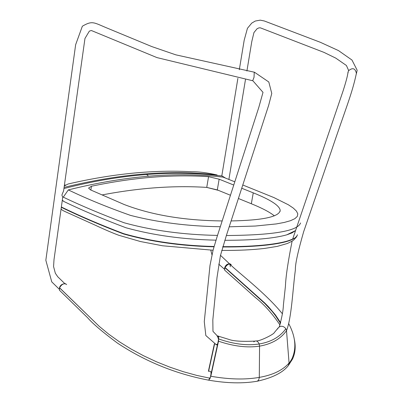 <?xml version="1.0" encoding="UTF-8"?>
<svg xmlns="http://www.w3.org/2000/svg" width="403" height="403" viewBox="0 0 403 403"><rect width="100%" height="100%" fill="white"/><g stroke="black" fill="none" stroke-linecap="round" stroke-linejoin="round"><path stroke-width="0.6" d="M225.307 270.73L224.673 270.166L224.803 267.663C226.985 264.136 229.04 263.033 230.974 264.358L231.201 265.3M230.274 266.761C230.209 262.998 228.461 263.23 225.025 267.456L224.909 267.758M280.014 325.009C272.201 313.453 263.985 304.285 255.356 297.51L224.673 270.166L224.738 267.527L264.771 303.439L272.146 311.393L275.314 315.398L280.538 323.372M292.523 359.043L288.452 365.415L292.523 359.043C295.288 353.139 295.888 346.575 294.326 339.351M288.452 365.415L287.898 366.05L288.402 365.486L289.067 362.997L286.508 330.697L285.858 328.742C283.505 325.896 281.052 325.503 278.498 327.553L277.521 328.999M289.072 363.637L291.984 358.776L289.082 363.521M280.7 322.823L275.375 314.864L268.615 306.9L264.726 302.955L225.025 267.456M60.284 291.042L59.488 290.266L59.533 287.828C61.951 283.883 64.324 282.8 66.641 284.563M59.533 287.828L99.158 326.274L108.739 334.188L119.424 341.809L131.056 349.018L143.453 355.703L156.424 361.768L169.779 367.123L183.315 371.697L196.84 375.425L210.159 378.246L196.84 375.425L183.315 371.697L169.779 367.123L156.424 361.768L143.453 355.703L131.056 349.018L119.424 341.809L108.739 334.188L99.158 326.274L59.478 287.697L59.488 290.266L87.602 317.725C92.579 323.513 102.478 331.936 117.298 342.993C145.251 361.506 175.708 373.893 208.668 380.165L208.029 380.054L208.668 380.165L210.159 378.246C211.585 372.835 211.217 370.543 209.061 371.354M347.965 73.044L348.424 70.837C352.554 67.366 355.209 68.178 356.403 73.281L356.398 73.346C352.101 93.849 345.628 108.603 331.019 152.122L303.655 231.715C297.893 251.779 295.132 264.474 295.379 269.809C292.714 289.843 291.581 318.133 286.503 330.651M146.511 174.514C173.099 172.519 198.301 173.013 222.108 175.995L225.564 178.126M252.676 80.756L254.036 77.27L254.248 72.182L175.809 54.838L151.765 46.567L105.349 27.344C93.436 22.261 91.924 20.674 82.358 26.215L75.648 44.683L45.836 260.262L51.76 281.883L59.206 289.163M64.737 283.541L57.75 276.76L55.337 273.239L53.569 266.544L54.017 259.552L62.742 197.077L61.971 195.505L62.052 194.528L63.598 190.931L84.962 38.466L89.365 31.112L91.385 30.522L156.963 57.599L252.898 80.786M215.731 344.525L216.401 344.746L217.655 343.85M61.971 195.505L62.052 194.528M297.454 234.748C296.099 239.412 286.09 242.828 267.426 244.994C254.898 246.429 239.987 247.094 222.698 246.979M213.963 246.812C180.897 245.981 150.747 241.694 123.504 233.941C100.669 225.252 79.94 216.371 61.316 207.298M222.799 246.646C240.077 246.757 254.978 246.097 267.496 244.661C280.236 243.19 289.006 241.115 293.797 238.43L293.656 238.571C288.87 241.251 280.115 243.326 267.39 244.792C254.887 246.228 240.012 246.888 222.758 246.782M61.357 206.996C79.985 216.068 100.725 224.945 123.575 233.629C150.833 241.372 180.992 245.654 214.053 246.485M214.018 246.616C180.947 245.795 150.793 241.513 123.55 233.765C100.705 225.07 79.965 216.184 61.342 207.107M217.101 336.193L218.154 335.951L218.713 336.848L218.522 341.195C233.68 346.338 247.356 347.985 259.557 346.137L259.295 377.747L258.615 380.014L257.361 381.198C243.165 383.681 226.939 383.339 208.678 380.165L210.804 376.246L218.522 341.195L218.26 341.099L210.568 376.145M253.779 341.86C255.905 340.157 257.713 340.857 259.205 343.976C247.19 345.834 233.74 344.182 218.864 339.019L218.517 339.19L218.26 341.099M286.508 330.697C280.574 338.923 271.587 344.071 259.557 346.137L259.21 343.981C271.093 341.996 279.974 336.918 285.858 328.742C279.969 336.913 271.088 341.991 259.205 343.976L259.21 343.981C247.19 345.829 233.74 344.177 218.864 339.014L218.517 339.19M274.267 332.636L278.498 327.553M217.529 336.434L218.517 339.185M208.613 371.269L214.582 344.041M214.356 343.935L208.391 371.228M233.755 185.048L219.141 179.189L208.563 176.69C172.338 174.247 133.297 177.431 91.441 186.246L88.579 188.095L90.494 189.878L124.225 204.533C151.588 215.046 184.236 220.517 222.174 220.94M231.105 220.945C262.988 220.32 279.355 216.789 280.201 210.351C279.46 205.53 270.478 199.702 253.255 192.861L241.729 188.241M238.4 198.493L251.331 203.747C262.106 208.119 269.783 212.154 274.362 215.857M102.115 194.926C139.307 187.828 174.187 185.32 206.749 187.405L217.308 189.914L230.461 195.264M206.719 187.405L218.421 190.367M217.499 175.456L217 174.957C170.842 169.527 119.923 173.663 64.238 187.355L64.082 187.476M63.498 196.84L68.329 189.899C124.839 175.814 176.438 171.562 223.131 177.154L234.798 181.808M68.329 189.899C86.605 198.719 107.329 207.213 130.501 215.388C158.268 222.501 188.201 226.285 220.305 226.733M229.196 226.813L255.306 226.043L276.241 223.932L284.271 222.446L290.503 220.693L294.855 218.683L297.293 216.416L297.817 213.892L296.457 211.112L293.283 208.074L288.377 204.784L273.864 197.551L242.782 184.992M217 174.957C207.127 172.711 198.78 171.643 191.964 171.759C153.664 169.633 112.366 173.718 68.072 184.01L64.289 185.99M64.132 187.103L64.238 187.355M62.279 200.422L64.027 201.56C82.56 210.502 103.223 219.242 126.013 227.776C153.306 235.327 183.289 239.458 215.973 240.163M224.814 240.299C253.21 240.289 273.854 238.47 286.745 234.843L291.958 232.924L295.328 230.753M224.768 267.627L224.526 268.534M230.974 264.358C228.128 263.285 226.048 264.343 224.738 267.527L224.824 267.481C227.282 263.794 229.267 262.942 230.773 264.922M65.785 283.762C62.5 283.621 60.4 284.931 59.478 287.692L61.211 285.253L63.614 283.808M148.42 176.197L147.09 174.726L145.493 174.59C119.399 176.64 92.211 181.29 63.931 188.549M210.784 376.236L210.804 376.246C229.141 379.47 245.311 379.848 259.305 377.379C272.886 375.017 282.805 370.221 289.067 362.997M288.402 365.486C282.946 372.568 272.599 377.802 257.361 381.198L256.046 381.424M253.255 192.861L251.331 203.747M219.141 179.189L217.308 189.914M206.749 187.405L208.563 176.69M91.441 186.246L90.871 190.04M63.075 197.047C80.514 205.429 100.821 213.988 123.988 222.728C152.314 230.566 183.486 234.793 217.504 235.407M226.365 235.528C273.093 235.196 297.817 231.01 300.542 222.97M291.228 360.262C296.734 349.487 295.928 337.346 288.81 323.846M282.448 313.856C265.542 292.85 237.271 271.879 229.448 263.748M229.317 263.633L220.496 255.331M228.884 179.451L245.467 79.633M246.898 71.039L251.799 41.529L253.95 32.552L257.124 28.694L259.018 27.857L260.373 27.837L324.002 52.39L335.759 58.113L346.414 65.487L348.64 70.475M239.306 69.754L244.188 40.224L247.442 28.311L251.749 23.112L255.27 21.042L260.202 20.15L264.267 20.961L320.335 42.29L338.49 50.592L351.98 60.042L357.164 70.228L356.378 73.769M237.886 78.353L221.791 175.96M224.39 269.169L218.728 264.121M211.968 254.832L210.784 250.167M348.001 72.117C347.794 74.988 346.192 81.159 343.185 90.625L292.704 239.009M292.11 241.15C288.009 261.759 285.782 276.77 285.43 286.18L283.39 305.136C283.264 310.189 281.909 317.428 279.319 326.843M218.073 336.696L212.975 331.347L212.824 319.911L217.016 277.445L220.421 255.653L226.395 235.438L268.645 105.374L271.768 93.431L268.796 81.985L254.464 72.223M216.356 344.751L205.827 335.528L204.276 321.604L209.988 265.506L213.106 250.026L217.247 236.213L258.781 107.47L263.013 92.352L252.893 80.791M217.398 345.028L216.401 344.746M297.333 235.13L296.527 236.863L293.832 239.906L291.999 241.216L287.44 243.462L277.279 246.384L264.902 248.379C252.661 249.86 238.269 250.54 221.726 250.414M213.056 250.238L162.55 245.775L140.466 241.533L118.814 235.281C112.487 232.944 104.538 229.534 94.957 225.06L70.011 213.797C60.128 209.399 63.211 210.557 61.08 209.016M256.066 340.913C259.517 341.553 274.01 334.228 274.312 332.591M218.406 336.188L228.763 339.371C233.13 341.109 241.785 341.694 254.736 341.124M280.201 210.351L279.949 211.721M64.359 185.496L65.493 184.947M295.369 230.642L286.745 234.843M62.304 200.205L64.097 201.591"/></g></svg>
